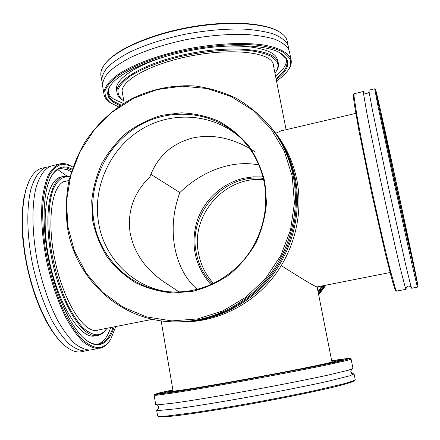 <?xml version="1.0" encoding="UTF-8"?>
<svg xmlns="http://www.w3.org/2000/svg" width="440" height="440" viewBox="0 0 440 440"><rect width="100%" height="100%" fill="white"/><g stroke="black" fill="none" stroke-linecap="round" stroke-linejoin="round"><path stroke-width="0.66" d="M210.991 284.697C195.162 266.475 190.405 245.608 196.73 222.096C203.484 200.475 221.925 183.211 243.887 178.216L253.352 176.836L262.911 176.93M150.865 174.323L179.85 192.566C193.996 178.91 209.979 169.95 227.799 165.688C238.475 163.229 248.826 162.987 258.846 164.967M255.508 152.114L250.861 149.127M249.53 148.335C230.093 137.39 211.03 133.969 192.335 138.083C171.518 143.704 157.377 156.635 149.913 176.869C133.782 192.615 127.177 211.25 130.103 232.777C134.293 254.265 147.092 271.623 168.498 284.84L179.295 292.089M179.85 192.566C173.344 210.293 171.595 228.223 174.592 246.345C177.859 264.396 185.306 278.669 196.928 289.168L196.482 289.663M390.082 272.531L317.02 286.918C314.617 286.38 302.72 279.285 281.32 265.617M275.754 133.254L281.171 130.851L355.795 113.383M197.379 289.432L196.928 289.168M291.115 60.005L289.438 51.634L288.464 48.895C285.857 45.111 281.193 41.855 274.461 39.121C266.585 36.779 256.988 35.222 245.669 34.452C227.238 33.946 207.257 35.706 185.724 39.738C164.401 44.313 145.954 50.254 130.378 57.558C121.105 62.436 113.817 67.348 108.521 72.292C104.451 77.143 102.482 81.686 102.608 85.927L104.016 94.347C103.532 88.105 108.548 81.257 119.053 73.799C134.293 64.031 159.401 54.764 187.407 48.956C215.551 43.516 243.639 42.141 263.472 44.957C277.536 47.427 286.605 51.783 290.158 57.349L291.115 60.005C291.715 63.223 290.736 66.594 288.178 70.12L287.666 70.829C290.945 66.308 291.594 62.095 289.608 58.185L283.85 52.498C277.635 49.253 269.071 46.855 258.165 45.293C234.68 42.971 201.971 46.008 171.881 53.537C149.781 59.527 131.164 67.21 118.696 75.279C111.562 80.658 107.014 85.8 105.05 90.712C104.561 95.365 106.431 99.446 110.655 102.949L118.476 106.794M273.746 67.029L273.62 65.038L272.591 62.442C266.75 51.629 228.954 48.103 188.903 56.326C148.814 64.438 119.57 81.505 122.161 92.84L122.749 94.738M120.038 105.716L113.328 102.284C106.508 97.521 105.88 91.471 111.452 84.134C121.396 71.522 154.578 57.09 192.599 50.127C230.621 43.131 266.767 44.842 280.533 53.103L284.29 55.853L286.704 58.911C289.707 65.296 286.209 72.171 276.21 79.525M111.743 83.782C108.966 87.401 107.839 90.755 108.361 93.847C108.884 96.74 110.71 99.286 113.85 101.481L120.978 105.083M276.018 78.54C284.114 72.457 287.733 66.638 286.875 61.083L285.89 58.416L280.137 52.877M274.945 73.123L275.319 72.628C278.267 68.58 278.773 64.829 276.832 61.38L271.645 56.568C266.167 53.845 258.731 51.843 249.332 50.562C229.157 48.686 201.416 51.304 175.857 57.673C156.684 62.92 141.493 69.064 130.29 76.12C124.053 80.707 120.005 85.118 118.14 89.353C117.541 93.379 118.987 96.927 122.48 99.996L123.789 100.865M123.266 100.535L121.737 99.506C119.059 97.564 117.486 95.332 117.035 92.807C114.252 80.724 145.453 62.442 188.359 53.796C231.226 45.034 271.409 48.961 277.382 60.544L278.399 63.19C278.911 65.956 278.058 68.865 275.836 71.918L275.319 72.628M111.084 103.241L109.918 102.465C106.535 100.139 104.566 97.433 104.016 94.347M105.413 63.404L105.98 62.711C116.842 49.242 150.282 34.375 188.43 27.39C226.567 20.372 263.109 22.396 278.047 31.136L278.822 31.576C263.802 22.787 226.963 20.757 188.507 27.83C150.046 34.876 116.336 49.852 105.413 63.404C101.778 67.887 100.287 72.05 100.936 75.884L102.509 83.418M288.64 49.253L287.436 41.652L286.445 38.825C285.076 36.135 282.535 33.721 278.822 31.576M288.453 46.723L287.469 43.94C284.851 40.084 280.176 36.762 273.438 33.974C265.557 31.57 255.959 29.959 244.64 29.145C226.215 28.573 206.25 30.3 184.734 34.331C163.433 38.913 145.013 44.891 129.465 52.261C120.208 57.184 112.943 62.15 107.657 67.155C103.604 72.067 101.646 76.675 101.788 80.982M108.24 92.516L110.132 95.909L113.421 98.912L123.382 103.532M275.523 76.049C282.925 70.444 286.589 65.027 286.517 59.796M278.399 63.19L276.853 57.899C272.063 48.741 246.571 43.736 213.521 47.075M171.958 54.703C136.626 64.169 114.103 79.673 116.589 90.167L117.035 92.807M276.49 80.955C281.457 77.6 285.18 74.222 287.666 70.829M406.159 288.145L406.005 289.256L404.938 286.27L400.021 267.108C395.466 248.094 388.905 218.977 382.333 188.452C375.793 157.955 369.969 129.487 366.553 111.403L363.545 93.72L363.479 91.471L364.018 92.526M381.134 114.499C385.583 132.506 413.903 264.402 413.045 263.186L395.775 185.339L381.134 114.499M407.732 240.196L385.193 135.581M396.605 291.115L395.659 290.488C394.983 289.372 393.833 286.022 392.216 280.44L385.413 253.82L371.525 192.511L359.035 131.252L354.393 104.687C353.606 99.116 353.315 95.777 353.513 94.661L354.084 93.759L354.068 96.635L356.884 115.253C360.168 133.76 365.844 162.212 372.306 192.335C378.807 222.464 385.391 250.96 390.088 269.517L395.291 288.189L396.556 291.077L406.109 289.333M363.479 91.471L354.084 93.759M376.448 92.642L375.573 89.353L375.881 91.41L379.341 108.697L395.555 185.207L418 286.281C418.539 285.197 382.85 118.998 376.448 92.642M417.357 287.073L412.099 264.721L394.812 185.757L378.493 108.614L374.677 88.797L368.979 90.156L369.166 92.384L372.416 110.033L388.459 187.132L405.955 265.93L410.636 285.164L411.659 288.266L417.357 287.073M154.138 395.241L155.7 404.608L157.883 404.85L174.95 402.936C192.406 400.466 219.951 395.907 249.794 390.5C279.697 385.039 308.682 379.319 328.245 375.05L348.706 370.123L352.979 368.401L351.109 359.09L346.786 360.509L326.282 365.052C306.708 369.094 277.75 374.677 247.896 380.132C218.114 385.556 190.647 390.269 173.256 392.975L156.282 395.28L154.138 395.241L154.754 394.334L156.503 394.422L172.766 392.222C189.745 389.576 216.959 384.901 246.681 379.5L309.127 367.675L337.629 361.796L350.213 358.457C349.377 358.188 343.2 358.941 331.683 360.729M173.036 390.808L172.788 390.99C172.205 391.881 205.271 386.606 247.825 378.846C290.361 371.096 328.091 363.468 331.678 362.016L332.161 361.735L331.87 361.658M331.705 360.827C341.995 359.26 347.138 358.677 347.149 359.084L346.742 359.31C343.387 360.861 299.635 369.754 248.76 379.043C197.874 388.344 157.955 394.741 157.839 393.827L162.069 392.431L172.893 389.972M345.12 359.827L336.507 360.855M168.416 391.705L159.995 393.806M172.97 390.401L168.295 391.798C166.832 392.898 201.416 387.409 246.868 379.132C292.298 370.86 332.651 362.698 336.204 361.202L336.65 360.899L331.788 361.251M168.036 392.788L167.69 392.695L168.295 391.798M172.876 389.879L159.231 392.942L154.754 394.334M355.163 379.77L354.277 380.919C352.022 382.245 344.091 384.582 330.809 387.772C311.922 392.194 283.872 397.92 254.59 403.288C225.341 408.59 197.901 412.979 179.899 415.283C167.261 416.807 160.144 417.252 158.548 416.614L157.691 416.014C158.95 416.383 162.355 416.345 167.915 415.899L194.139 412.566C211.805 409.926 231.902 406.577 254.424 402.512C277.002 398.36 297.402 394.323 315.639 390.412L343.189 383.933C349.245 382.261 353.133 380.969 354.866 380.05L355.218 379.572L354.079 373.89L351.236 373.533M158.163 409.151L156.618 410.13L157.691 416.014M156.618 410.13L158.823 410.498L175.951 408.815C193.446 406.483 221.034 402.012 250.91 396.611C280.846 391.155 309.843 385.352 329.401 380.947L349.839 375.793L354.079 373.89M336.65 360.899L337.541 361.526L337.243 361.735M350.213 358.457L351.109 359.09M59.934 163.895L51.838 165.825C44.946 168.036 39.287 175.808 35.733 188.81C31.521 207.279 32.093 234.647 37.681 262.895C42.465 284.427 48.983 303.347 57.228 319.66C62.761 329.417 68.382 337.183 74.096 342.964C79.728 347.495 85.03 349.872 90.008 350.091L98.214 348.513C93.346 348.271 88.143 345.868 82.61 341.308C76.989 335.495 71.445 327.69 65.984 317.895C57.833 301.527 51.365 282.557 46.569 260.975C42.433 239.305 40.915 219.632 42.009 201.944C43.219 191.191 45.293 182.276 48.23 175.208C51.579 169.329 55.479 165.561 59.934 163.895C62.86 163.218 65.923 163.587 69.124 165.006L72.908 167.112M67.848 180.785L65.61 181.044C52.393 183.42 46.42 218.345 54.681 258.808C62.805 299.299 82.429 331.463 96.03 330.539L99.924 329.67M114.125 326.87C110.704 338.041 105.424 344.014 98.285 344.779C94.408 345.015 90.222 343.36 85.729 339.818C71.995 328.999 56.87 298.018 49.269 262.686C41.652 227.359 42.675 192.896 50.738 177.386C55.902 167.899 62.419 164.857 70.285 168.256L72.199 169.197M85.393 339.543C89.733 342.881 93.775 344.438 97.532 344.212L99.083 344.02C105.292 342.568 109.967 336.919 113.108 327.074M71.896 170.115L66.611 168.031L63.547 167.745L61.171 168.058C57.041 169.026 53.498 172.266 50.54 177.777M69.883 177.023C63.08 175.769 57.558 179.79 53.317 189.096C48.306 202.686 47.443 225.775 51.442 251.229C55.011 270.826 60.363 288.514 67.496 304.288C72.331 313.77 77.303 321.415 82.412 327.228C87.461 331.848 92.224 334.378 96.707 334.818C100.683 334.637 104.066 332.464 106.849 328.306M106.893 328.295C104.407 332.316 101.398 334.697 97.867 335.44L96.173 335.632C81.725 336.87 60.682 302.781 51.948 259.474C43.065 216.183 49.506 178.893 63.597 176.374L69.955 176.754M72.903 167.134L69.85 165.501L62.046 164.175C57.129 165.489 52.844 169.296 49.198 175.588C46.035 183.299 43.907 193.155 42.812 205.161C42.4 218.174 43.186 232.254 45.166 247.39C49.154 270.952 55.413 292.309 63.938 311.454C69.718 322.916 75.663 332.107 81.774 339.031C87.802 344.476 93.462 347.364 98.747 347.699C103.582 347.276 107.624 344.333 110.869 338.882L115.753 326.552M65.263 346.055L58.399 339.422L52.201 331.27L46.173 321.222L40.491 309.491L35.332 296.373L30.85 282.222L27.181 267.443L24.437 252.466L22.699 237.727L22 223.647L22.347 210.617L23.7 198.979L25.993 189.002L29.519 180.131C21.109 196.812 19.888 231.77 27.561 267.361C35.227 302.957 50.732 334.312 65.263 346.055C70.62 350.367 75.609 352.341 80.234 351.973L89.067 350.13M49.528 166.612L42.196 168.124C37.213 169.301 32.989 173.305 29.519 180.131M47.091 166.958C40.106 169.186 34.353 176.979 30.718 189.981C26.395 208.456 26.895 235.807 32.472 264.022C37.252 285.527 43.791 304.414 52.09 320.694C57.668 330.429 63.338 338.179 69.108 343.937C74.795 348.452 80.157 350.812 85.195 351.021L86.702 350.818M97.79 344.195C103.433 342.232 107.723 336.683 110.671 327.553M71.341 171.886L67.282 169.637L59.923 168.427M63.597 176.374L61.061 176.968C46.865 179.514 40.326 216.81 49.198 260.068C57.921 303.347 79.052 337.392 93.599 336.132L97.867 335.44M110.869 338.882L110.44 339.603C107.509 344.526 103.917 347.435 99.666 348.326M318.417 293.464L324.395 285.466M213.571 283.503C205.618 274.774 200.563 264.583 198.418 252.929C190.509 214.88 224.978 175.758 263.588 179.685M318.01 291.418L322.108 285.918M323.076 285.725L318.186 292.303M318.675 294.795L325.93 285.164M263.28 178.376C223.878 173.454 188.029 213.306 196.136 252.225C198.396 264.473 203.803 275.088 212.35 284.081M318.543 294.124L325.155 285.318M317.196 287.298L317.565 286.809M318.357 286.655L317.339 288.007M271.425 127.897L271.997 128.59C283.685 143 291.44 159.588 295.257 178.36C301.978 212.762 292.474 250.641 269.913 278.41C247.225 306.086 212.751 322.273 178.849 321.921L177.953 321.909M264.913 182.364L266.492 202.835C265.315 216.716 261.822 230.049 256.014 242.831C248.974 254.975 240.157 265.54 229.554 274.522C218.163 282.354 205.92 287.947 192.814 291.302L172.992 292.952C159.791 291.803 147.318 288.376 135.564 282.673C124.498 275.781 115 267.163 107.069 256.812C100.216 245.696 95.431 233.69 92.714 220.798L91.691 201.135C93.043 187.919 96.487 175.241 102.025 163.103C108.663 151.536 116.958 141.367 126.907 132.583C137.621 124.806 149.259 119.042 161.821 115.297L181.088 112.833C194.112 113.317 206.635 116.089 218.658 121.149C230.12 127.463 240.141 135.691 248.732 145.838C256.256 156.899 261.652 169.076 264.913 182.364M93.814 220.715C99.22 256.977 129.063 287.265 165.682 291.506C194.733 294.261 219.967 284.664 241.379 262.713C260.815 241.307 269.528 210.606 264.214 182.688C260.607 164.786 252.538 149.644 240.004 137.253C213.24 111.166 170.704 107.014 138.622 125.862C106.48 144.65 87.896 183.97 93.814 220.715M178.849 321.921L181.83 321.959C215.364 322.3 249.442 306.312 271.86 278.971C294.151 251.532 303.54 214.11 296.89 180.103C293.111 161.552 285.445 145.151 273.884 130.9L271.997 128.59M292.248 176.264L284.196 150.975L270.776 128.568L252.797 110.165L231.275 96.63L207.361 88.539L182.287 86.174L157.289 89.535L133.535 98.357L112.129 112.145L94.012 130.213L79.992 151.701L70.697 175.621L66.556 200.888L67.793 226.358L74.404 250.85L86.163 273.19L102.592 292.281L122.986 307.115L146.41 316.861L171.738 320.903L197.676 318.923L222.865 310.899L245.938 297.176L265.601 278.421L280.748 255.635L290.532 230.06L294.426 203.11L292.248 176.264M67.342 226.622C65.675 212.13 66.044 197.648 68.448 183.178C71.984 168.922 77.385 155.408 84.651 142.626C96.74 124.212 113.009 109.071 132.126 98.522C152.059 88.908 172.975 84.728 194.876 85.982C209.187 87.907 222.91 91.966 236.032 98.164C248.6 105.529 259.815 114.725 269.676 125.752C281.523 140.355 289.382 157.173 293.249 176.209C300.058 211.112 290.406 249.541 267.52 277.728C244.508 305.811 209.545 322.234 175.18 321.877C121.055 321.844 74.684 278.933 67.342 226.622M167.58 291.72C132.253 286.781 103.769 257.274 98.478 222.151C92.67 186.23 110.6 147.78 141.856 129.085C173.047 110.352 214.627 113.735 241.357 138.6M269.676 125.752L270.864 127.204C282.629 141.708 290.433 158.411 294.277 177.309C301.043 211.959 291.462 250.102 268.747 278.08C245.9 305.954 211.184 322.25 177.056 321.899L175.18 321.877M122.084 90.844L124.157 103.048M95.524 330.534L152.669 319.281M161.15 320.815L173.08 391.067M317.119 286.897L331.92 361.917M63.481 181.808L69.031 180.51M272.982 63.151L286.105 129.696M363.924 92.373L363.918 92.367C363.743 92.939 364.711 93.33 366.828 93.544C368.583 92.422 369.309 91.559 369 90.954M411.279 287.392C411.015 286.6 410.02 286.159 408.304 286.066C406.665 286.831 405.944 287.584 406.137 288.332M375.573 89.353L374.682 88.797M418 286.281L417.417 287.155M157.311 404.866L158.879 406.846L157.938 409.338M352.556 373.615L350.801 371.624L351.56 369.215M57.943 169.752L67.073 176.143"/></g></svg>
